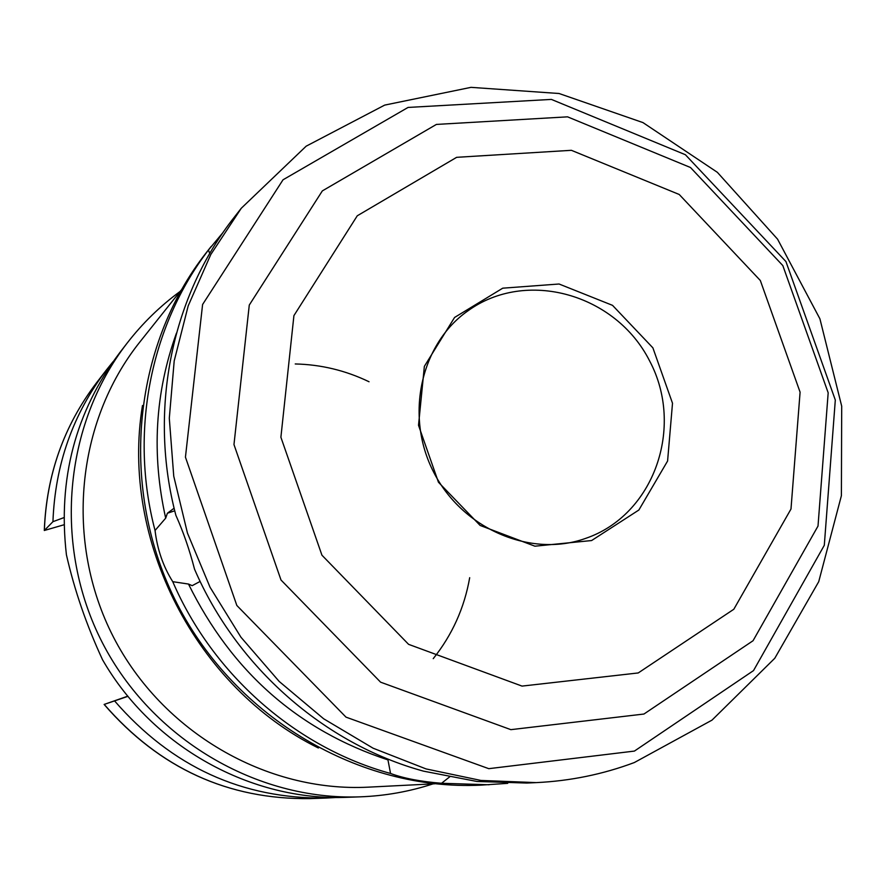 <?xml version="1.0" encoding="UTF-8"?>
<svg xmlns="http://www.w3.org/2000/svg" width="886" height="886" viewBox="0 0 886 886"><rect width="100%" height="100%" fill="white"/><g stroke="black" fill="none" stroke-linecap="round" stroke-linejoin="round"><path stroke-width="1.33" d="M180.146 291.416C160.122 306.08 142.424 323.357 127.052 343.214L119.488 353.016C75.399 411.89 57.712 479.149 66.417 554.791C74.468 590.176 86.507 625.173 102.554 659.782C152.735 747.097 251.447 801.531 347.677 797.289L360.048 796.846C385.155 795.916 409.498 791.586 433.077 783.866M449.977 776.59L441.56 783.279C420.64 781.596 403.628 778.329 390.549 773.467L387.78 758.981M241.28 208.254L231.656 220.57C170.688 300.221 148.615 412.234 175.882 515.298C183.347 531.999 189.571 549.962 194.532 569.177C236.85 667.368 324.509 744.007 423.464 771.141L476.989 781.474L526.838 783.047L536.285 782.615C570.318 780.976 602.989 774.286 634.332 762.547L712.023 720.119L774.785 658.265L818.73 581.659L841.39 495.706L841.7 406.176L819.915 318.816L777.576 239.176L717.35 172.316L642.97 122.6L559.066 93.506L471.02 87.349L384.69 105.102L306.168 146.179L241.28 208.254L210.802 254.504L188.197 305.858L174.199 360.945L169.304 418.247L173.745 476.17L187.444 533.051L210.048 587.241L240.926 637.189L279.179 681.445L323.667 718.79L373.106 748.205L426.033 768.915L480.943 780.444L536.285 782.615M200.136 581.415L192.184 585.668L188.485 584.051L172.748 581.681C163.223 566.553 157.32 549.486 155.05 530.481L165.693 518.144L167.388 513.238L174.11 508.199M209.727 253.518L208.443 250.018L223.117 232.387M211.167 246.474L206.87 251.923C131.837 346.736 118.536 489.836 177.255 604.086C235.909 718.358 359.982 790.91 480.755 785.151L507.711 783.346M441.56 783.279L489.094 784.763M172.748 581.681C212.928 674.933 296.267 747.695 390.549 773.467M208.443 250.018C150.277 326.004 129.201 432.567 155.05 530.481M176.458 333.136C155.006 392.686 151.417 454.363 165.693 518.144M188.485 584.051C231.733 671.71 298.272 730.341 388.09 759.944M64.036 524.767L44.311 530.492L52.938 521.688L63.947 517.612M127.972 696.33L104.138 704.436L127.828 696.152M127.052 343.214C63.67 425.114 52.772 546.153 102.3 642.583C151.827 739.013 256.552 800.656 360.048 796.846M114.626 700.97C171.718 766.755 242.321 799.117 326.436 798.042L336.957 797.444M113.109 361.632L106.508 369.839C72.929 414.028 55.076 464.652 52.938 521.688M181.154 290.143L139.91 341.93C76.074 421.802 64.401 541.623 113.353 636.901C162.282 732.201 266.476 792.505 368.587 787.145L434.705 783.789M142.48 405.533C120.274 540.072 196.094 687.68 318.384 748.005M634.409 751.084L753.521 670.591L824.301 545.289L835.31 400.029L785.937 261.558L685.399 154.729L551.38 99.409L408.047 107.439L283.033 179.792L202.595 304.496L185.44 457.165L236.828 605.47L346.005 717.139L488.784 768.671L634.409 751.084M591.604 540.549L638.861 510.026L667.59 461.019L672.507 403.241L652.882 347.833L612.525 305.349L559.066 284.007L502.739 288.183L454.573 317.454L424.361 366.372L418.513 425.291L438.437 482.217L480.123 525.442L534.923 546.197L591.604 540.549M174.741 510.801L167.388 513.238M104.227 704.414C159.646 768.262 228.256 799.659 310.045 798.618L326.436 798.042M643.945 714.038L753.045 640.733L818.011 526.074L828.177 392.786L782.825 265.579L690.482 167.498L567.549 116.841L436.388 124.428L322.338 190.9L249.276 305.061L233.97 444.562L281.006 580.009L380.592 682.176L510.868 729.654L643.945 714.038M638.23 672.95L733.818 609.258L790.988 509.029L800.091 392.166L760.321 280.497L679.219 194.477L571.381 150.31L456.655 157.32L357.268 215.785L293.919 315.615L280.895 437.241L321.95 555.212L408.59 644.343L522.031 686.096L638.23 672.95M585.568 538.411C653.99 515.154 684.845 427.13 649.593 360.868C615.737 293.875 526.029 268.447 467.631 311.052C421.049 343.735 404.315 415.468 433.741 472.338C462.824 529.385 530.891 557.582 584.583 538.754L585.568 538.411M433.232 658.663C452.237 634.863 464.386 607.874 469.691 577.694M369.041 381.755C345.651 370.481 321.053 364.545 295.237 363.958M44.3 530.492C46.393 475.106 63.781 425.889 96.485 382.83C63.836 425.801 46.46 474.985 44.366 530.371M104.127 704.448C159.491 768.251 228.134 799.637 310.045 798.618M96.485 382.83L106.508 369.839"/></g></svg>
